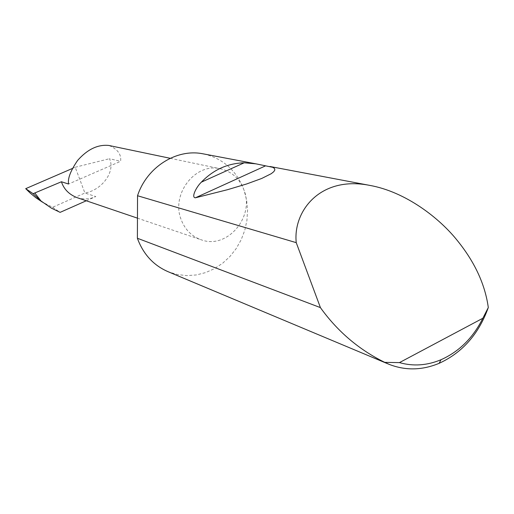 <?xml version="1.0" encoding="UTF-8"?>
<svg xmlns="http://www.w3.org/2000/svg" width="514" height="514" viewBox="0 0 514 514"><rect width="100%" height="100%" fill="white"/><g stroke="black" fill="none" stroke-linecap="round" stroke-linejoin="round"><path stroke-width="0.39" stroke-dasharray="2.57 1.93" d="M203.84 153.969C223.41 158.653 236.851 170.828 244.163 190.501L246.624 200.145L247.555 210.155L246.945 220.275L244.799 230.221L241.188 239.736L236.202 248.564L229.97 256.467L222.658 263.226L214.46 268.661L205.587 272.606L196.277 274.951L186.788 275.613L177.381 274.553L168.322 271.797M109.154 145.533C117.732 149.253 121.548 154.521 120.597 161.325L68.568 184.018M244.163 190.501C239.768 178.724 231.769 171.464 220.172 168.74C195.404 162.54 170.847 194.112 181.108 219.491C185.001 229.668 191.754 236.459 201.353 239.845C226.957 249.508 254.597 217.242 244.163 190.501M77.145 197.672C83.833 199.573 90.053 199.207 95.803 196.56L84.906 193.033C102.016 190.161 115.714 171.445 109.495 158.704L120.597 161.325M72.352 168.489L75.217 167.249L84.906 193.033L52.601 207.264L42.476 202.169M75.217 167.249L109.495 158.704M86.281 200.775L95.803 196.56M52.601 207.264L60.125 212.359M389.169 364.368L388.044 363.899M170.218 158.299L220.172 168.74M137.456 218.154L201.353 239.845M43.844 202.966L51.406 208.138"/><path stroke-width="0.77" d="M201.359 182.155C213.387 169.723 227.67 163.272 244.208 162.797L255.946 163.837L272.793 167.326L274.489 168.47L274.861 169.916L273.808 171.657L271.257 173.687L261.671 178.48L246.681 183.954L227.644 189.666L195.404 197.8C190.964 197.639 196.284 187.006 201.359 182.155L244.208 162.797M320.421 307.61L296.244 242.659C292.839 211.607 319.881 175.492 369.694 185.374C405.745 191.786 439.74 218.277 457.621 240.905C474.897 262.326 485.126 284.538 488.3 307.539C478.772 334.042 462.388 352.636 439.136 363.321C422.174 370.363 405.52 370.71 389.169 364.368L384.755 362.364C359.678 350.047 338.675 332.41 321.738 309.447L320.421 307.61L137.392 238.258L137.797 239.395C143.83 254.88 154.007 265.68 168.322 271.797L388.044 363.899M296.244 242.659L137.534 195.738C146.792 167.172 176.379 148.514 202.734 153.763L203.84 153.969M86.281 200.775L60.125 212.359L51.406 208.138L41.004 200.993L33.127 193.682L61.417 181.763L68.568 184.018C67.578 178.525 70.611 170.648 77.653 160.387C87.431 149.349 97.788 144.37 108.73 145.443L109.154 145.533M61.417 181.763C63.89 189.248 69.139 194.555 77.145 197.672L137.456 218.154M42.476 202.169L36.083 197.896L30.114 192.994L25.7 188.664L33.127 193.682M72.352 168.489L25.7 188.664M137.534 195.738L137.392 238.258M384.755 362.364L399.449 362.608L482.845 318.256L488.3 307.539M399.449 362.608C413.243 366.495 427.095 365.531 440.999 359.729C459.15 351.615 473.105 337.794 482.845 318.256M35.003 193.238L41.004 200.993M195.404 197.8L265.513 165.868M369.694 185.374L269.927 166.485M255.946 163.837L202.734 153.763M108.73 145.443L170.218 158.299M440.999 359.729L439.136 363.321"/></g></svg>
